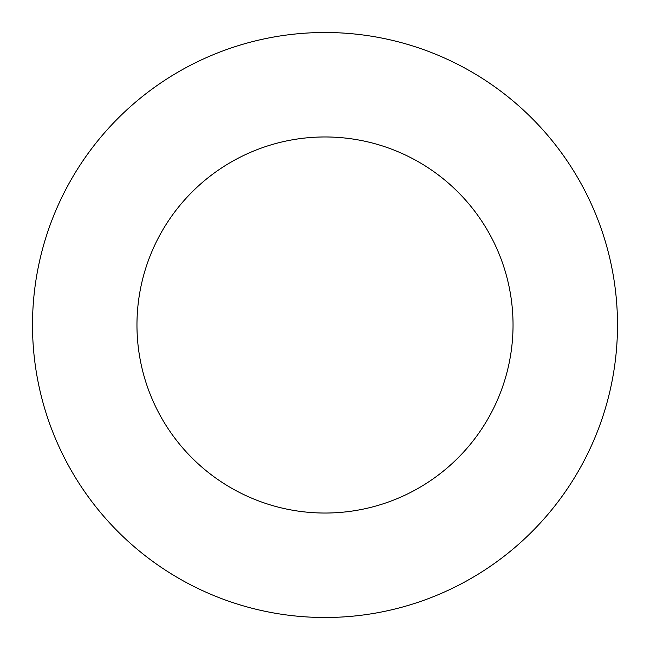 <?xml version="1.0" encoding="UTF-8"?>
<svg xmlns="http://www.w3.org/2000/svg" width="650" height="650" viewBox="0 0 650 650"><rect width="100%" height="100%" fill="white"/><g stroke="black" fill="none" stroke-linecap="round" stroke-linejoin="round"><path stroke-width="0.97" d="M513.037 325A188.037 188.037 0 0 0 325 136.963A188.037 188.037 0 0 0 136.963 325A188.037 188.037 0 0 0 325 513.037A188.037 188.037 0 0 0 513.037 325M617.5 325A292.5 292.5 0 0 0 325 32.5A292.5 292.5 0 0 0 32.5 325A292.5 292.5 0 0 0 325 617.5A292.5 292.5 0 0 0 617.5 325"/></g></svg>
